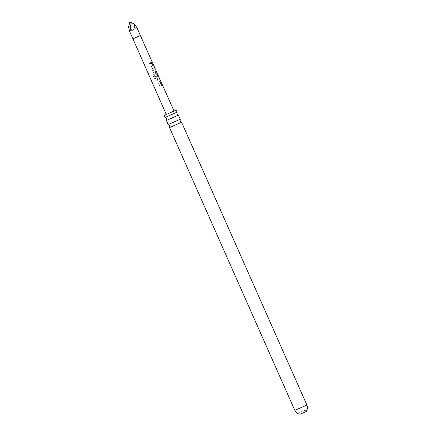 <?xml version="1.0" encoding="UTF-8"?>
<svg xmlns="http://www.w3.org/2000/svg" width="436" height="436" viewBox="0 0 436 436"><rect width="100%" height="100%" fill="white"/><g stroke="black" fill="none" stroke-linecap="round" stroke-linejoin="round"><path stroke-width="0.33" stroke-dasharray="2.18 1.64" d="M162.219 84.595C161.865 83.941 161.772 84.001 161.947 84.769C162.388 85.38 162.481 85.32 162.219 84.595C161.865 83.941 161.772 84.001 161.947 84.769C162.388 85.38 162.481 85.32 162.219 84.595M162.105 84.644C161.751 84.001 161.663 84.055 161.838 84.813C162.274 85.423 162.361 85.369 162.105 84.644C161.751 84.001 161.663 84.055 161.838 84.813C162.274 85.423 162.361 85.369 162.105 84.644M180.242 119.262L168.203 124.592M177.098 112.172L165.064 117.507M300.617 412.042L305.423 410.025L300.617 412.042M150.584 62.343L149.335 62.931L149.717 63.798L151.346 63.029L152.66 65.869L151.009 66.724L151.396 67.591L153.112 66.779L153.227 65.727L151.875 62.686L151.041 62.119L150.584 62.343M153.09 67.983L152.567 68.234L152.202 69.379L153.543 72.42L154.627 72.894L156.093 72.18L155.712 71.308L154.349 71.978L153.031 69.133L154.415 68.387L154.028 67.52L153.09 67.983M155.603 73.624L153.156 74.965L153.118 75.733L154.736 79.379L155.663 78.971L154.131 75.537L156.404 74.403L157.723 77.248L156.905 77.712L155.728 75.21L154.954 75.57L156.066 78.055L157.151 78.529L158.132 78.055L158.252 77.003L156.895 73.967L156.061 73.401L155.603 73.624M158.11 79.265L156.867 79.848L157.249 80.72L158.873 79.951L160.186 82.796L158.541 83.647L158.922 84.513L160.639 83.701L160.753 82.649L159.407 79.608L158.573 79.041L158.11 79.265M160.617 84.911L159.358 85.5L159.75 86.366L161.941 85.309L161.549 84.442L160.617 84.911M172.596 111.85L166.29 114.494L171.811 111.878L174.046 111.06L172.596 111.85M128.598 26.918C132.043 30.476 134.321 30.912 135.433 28.236L136.866 27.577M169.511 127.585L181.572 122.238M164.138 115.447L176.199 110.106M166.372 120.494L178.433 115.148M129.852 21.8L135.433 28.236M161.445 84.486L159.32 85.511L159.712 86.377L161.838 85.352L161.549 84.442M160.65 82.693L159.309 79.652L158.481 79.074L156.829 79.859L157.211 80.731L158.786 79.984L160.099 82.829L158.502 83.658L158.884 84.524L160.552 83.734L160.753 82.649M156.322 74.436L157.636 77.281L156.846 77.733L155.668 75.232L154.916 75.581L156.028 78.066L157.091 78.551L158.045 78.093L158.148 77.047L156.791 74.011L155.974 73.439L153.603 74.545L153.134 75.722L154.753 79.368L155.663 78.971L154.115 75.537L156.404 74.403M154.573 72.916L155.99 72.223L155.608 71.351L154.29 72L152.971 69.155L154.311 68.425L153.924 67.564L152.507 68.256L152.169 69.389L153.51 72.431L154.627 72.894M153.123 65.771L151.772 62.73L150.954 62.152L149.297 62.937L149.684 63.809L151.259 63.062L152.573 65.907L150.976 66.735L151.363 67.602L153.025 66.812L153.227 65.727M140.381 35.507L132.931 38.809M294.829 410.374L306.89 405.028M305.423 410.025L306.11 411.573M299.516 412.647L300.202 414.195"/><path stroke-width="0.65" d="M169.517 127.563L169.675 125.715L168.187 124.587L180.248 119.241L180.084 121.104L181.556 122.227L169.511 127.585L294.829 410.374C295.897 412.609 297.69 413.884 300.213 414.2L306.11 411.573L300.213 414.2M177.103 112.15L176.199 110.106L164.138 115.447L165.042 117.497L177.103 112.15L176.94 114.014L178.411 115.137L166.378 120.472L168.187 124.587M130.767 30.013L129.416 30.88L128.598 26.918L129.852 21.8L134.408 24.122C134.664 28.929 133.454 30.896 130.767 30.013L129.852 21.8M294.829 410.374L306.89 405.028L181.556 122.227M180.248 119.241L178.411 115.137M166.209 114.308L132.931 38.809L140.381 35.507L136.866 27.577L134.408 24.122M140.381 35.507L173.964 110.869M165.064 117.507L166.536 118.63L166.378 120.472M132.931 38.809L129.416 30.88M306.89 405.028C307.827 407.322 307.571 409.508 306.11 411.589"/></g></svg>
